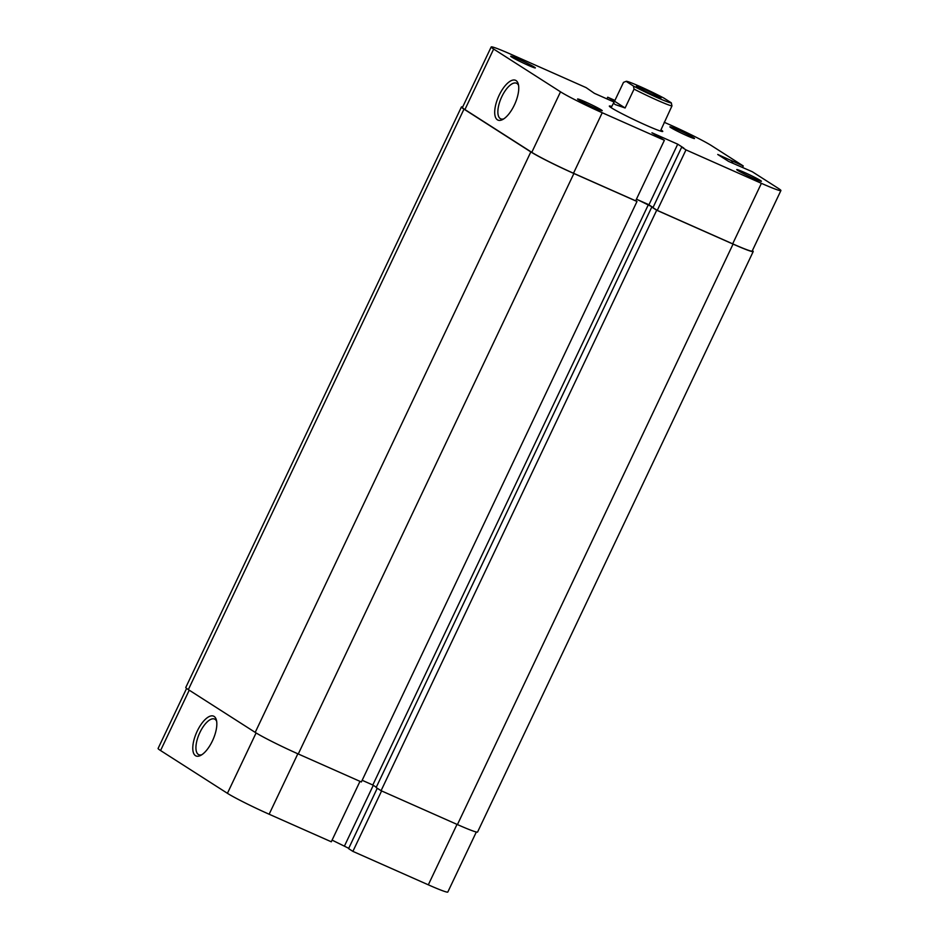 <?xml version="1.0" encoding="UTF-8"?>
<svg xmlns="http://www.w3.org/2000/svg" width="939" height="939" viewBox="0 0 939 939"><rect width="100%" height="100%" fill="white"/><g stroke="black" fill="none" stroke-linecap="round" stroke-linejoin="round"><path stroke-width="1.41" d="M462.681 106.987A36.386 2.078 25.4 0 0 461.425 106.976L185.793 687.442A36.386 2.078 25.4 0 0 188.352 689.613L255.208 732.385A36.386 2.078 25.4 0 0 298.273 753.982L361.362 781.964L636.994 201.486L635.715 200.664M461.425 106.976A36.386 2.078 25.4 0 0 463.983 109.135L530.84 151.907A36.386 2.078 25.4 0 0 573.893 173.504L636.994 201.486M653.039 207.472L648.438 204.526L372.806 785.004L362.161 780.286M648.438 204.526L636.419 199.197M376.293 787.234L372.806 785.004M381.07 790.697L656.701 210.23L651.772 207.073L376.14 787.539L381.07 790.697L457.434 824.571A36.386 2.078 25.4 0 0 477.575 832.024L753.207 251.558A36.386 2.078 25.4 0 0 752.397 250.596M651.772 207.073L652.969 207.601M656.701 210.23L733.066 244.093A36.386 2.078 25.4 0 0 753.207 251.558M195.488 755.672A21.761 8.956 113.9 0 1 197.19 731.176A21.761 8.956 113.9 0 1 214.127 716.434A21.761 8.956 113.9 0 1 216.369 719.943A21.761 8.956 113.9 0 1 212.989 739.686A21.761 8.956 113.9 0 1 200.629 755.437A21.761 8.956 113.9 0 1 195.488 755.672M216.663 721.328A19.484 8.017 -66.1 0 0 215.043 719.321A19.484 8.017 -66.1 0 0 214.597 719.086A19.484 8.017 -66.1 0 0 199.62 733.089A19.484 8.017 -66.1 0 0 198.352 754.463A19.484 8.017 -66.1 0 0 198.798 754.698A19.484 8.017 -66.1 0 0 201.85 754.721M381.598 790.931L352.888 851.38L428.313 884.82L457.011 824.383M189.232 690.177L160.569 750.543L227.426 793.314L256.101 732.936M160.569 750.543A35.248 2.019 -154.6 0 1 158.092 748.442L186.603 688.404M476.319 832.013L447.809 892.05A35.248 2.019 -154.6 0 1 428.313 884.82M377.255 788.255L348.592 848.621L352.888 851.38M332.089 840.123L348.745 848.316M297.839 753.782L269.141 814.23L331.291 841.79L359.989 781.354M269.141 814.23A35.248 2.019 -154.6 0 1 227.426 793.314M373.288 785.309L344.625 845.675M601.265 109.886A13.651 0.786 -154.6 0 1 602.181 110.732A13.651 0.786 -154.6 0 1 591.816 106.612A13.651 0.786 -154.6 0 1 578.518 99.804A13.651 0.786 -154.6 0 1 577.567 99.041A13.651 0.786 -154.6 0 1 587.274 102.762A13.651 0.786 -154.6 0 1 601.265 109.886M534.397 67.115A13.651 0.786 -154.6 0 1 535.312 67.96A13.651 0.786 -154.6 0 1 524.948 63.829A13.651 0.786 -154.6 0 1 511.661 57.033A13.651 0.786 -154.6 0 1 510.699 56.27A13.651 0.786 -154.6 0 1 520.417 59.99A13.651 0.786 -154.6 0 1 534.397 67.115M693.569 137.704A13.651 0.786 -154.6 0 1 694.484 138.549A13.651 0.786 -154.6 0 1 684.12 134.43A13.651 0.786 -154.6 0 1 670.833 127.622A13.651 0.786 -154.6 0 1 669.871 126.859A13.651 0.786 -154.6 0 1 679.578 130.58A13.651 0.786 -154.6 0 1 693.569 137.704M760.437 180.476A13.651 0.786 -154.6 0 1 761.353 181.321A13.651 0.786 -154.6 0 1 750.989 177.201A13.651 0.786 -154.6 0 1 737.69 170.393A13.651 0.786 -154.6 0 1 736.739 169.63A13.651 0.786 -154.6 0 1 746.446 173.351A13.651 0.786 -154.6 0 1 760.437 180.476M516.051 80.578A21.761 8.956 113.9 0 1 518.293 84.087A21.761 8.956 113.9 0 1 514.912 103.83A21.761 8.956 113.9 0 1 502.553 119.582A21.761 8.956 113.9 0 1 497.412 119.816A21.761 8.956 113.9 0 1 499.114 95.32A21.761 8.956 113.9 0 1 516.051 80.578M518.586 85.472A19.484 8.017 -66.1 0 0 516.966 83.465A19.484 8.017 -66.1 0 0 516.52 83.231A19.484 8.017 -66.1 0 0 501.555 97.233A19.484 8.017 -66.1 0 0 500.287 118.607A19.484 8.017 -66.1 0 0 500.733 118.842A19.484 8.017 -66.1 0 0 503.774 118.866M660.974 129.875A29.567 1.69 -154.6 0 1 662.664 131.507A29.567 1.69 -154.6 0 1 640.21 122.575A29.567 1.69 -154.6 0 1 611.418 107.832A29.567 1.69 -154.6 0 1 609.341 106.177A29.567 1.69 -154.6 0 1 611.676 106.459M780.908 190.558L752.174 251.065A35.248 2.019 -154.6 0 1 732.666 243.835L657.253 210.395L685.986 149.888L761.4 183.328A35.248 2.019 25.4 0 0 780.908 190.558A35.248 2.019 25.4 0 0 778.431 188.457L752.327 171.755L728.57 161.391L717.736 154.465L743.254 165.957L711.574 145.686A35.248 2.019 25.4 0 0 669.859 124.77L664.202 122.258M606.911 98.877L607.709 97.21L614.939 100.414M560.524 91.822A35.248 2.019 25.4 0 0 602.228 112.739L664.378 140.298L635.656 200.817L573.494 173.245A35.248 2.019 -154.6 0 1 531.791 152.329L560.524 91.822L493.656 49.051L464.922 109.558L531.791 152.329M464.922 109.558A35.248 2.019 -154.6 0 1 462.458 107.457L491.191 46.95A35.248 2.019 25.4 0 0 493.656 49.051M657.253 210.395L652.957 207.648L681.691 147.13L683.768 148.057L677.723 144.183L651.948 132.763L664.378 140.298M653.098 207.331L636.442 199.138M685.986 149.888L681.691 147.13M614.564 101.177L607.709 97.21M491.191 46.95A35.248 2.019 25.4 0 1 510.687 54.18L586.112 87.62L594.375 93.325L613.824 101.952M742.549 167.424L743.254 165.957M648.99 204.702L677.723 144.183M613.625 101.858L614.094 100.884M611.547 100.931L612.005 99.957M731.305 162.611L732.138 160.862M732.256 163.034L733.019 161.414M653.485 95.144A13.651 0.786 -154.6 0 1 636.384 86.282A13.651 0.786 -154.6 0 1 643.931 89.029A13.651 0.786 -154.6 0 1 660.997 97.973A13.651 0.786 -154.6 0 1 653.485 95.144M660.422 131.049L671.96 105.919A27.29 1.561 -154.6 0 1 634.06 89.111L633.402 86.024A25.013 1.432 25.4 0 0 657.464 97.691A25.013 1.432 25.4 0 0 671.303 102.832L671.96 105.919M611.113 107.633L614.54 101.224C613.144 102.234 613.378 103.337 615.256 104.569L625.104 107.985L634.06 89.111M625.104 107.985L614.54 101.224L623.508 82.362L626.113 81.353L633.402 86.024M626.184 81.306L626.113 81.353A25.013 1.432 25.4 0 1 626.184 81.306A25.013 1.432 25.4 0 1 640.504 86.728A25.013 1.432 25.4 0 1 664.014 98.161L671.303 102.832M530.84 151.907L255.208 732.385M463.983 109.135L188.352 689.613M573.893 173.504L298.273 753.982M733.066 244.093L457.434 824.571M602.228 112.739L573.494 173.245M732.666 243.835L761.4 183.328"/></g></svg>
